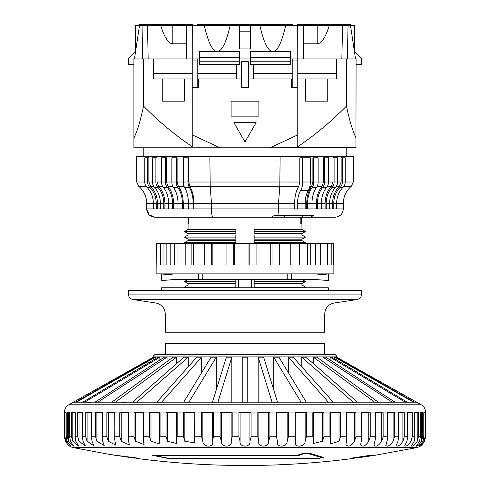 <?xml version="1.0" encoding="UTF-8"?>
<svg xmlns="http://www.w3.org/2000/svg" width="490" height="490" viewBox="0 0 490 490"><rect width="100%" height="100%" fill="white"/><g stroke="black" fill="none" stroke-linecap="round" stroke-linejoin="round"><path stroke-width="0.73" d="M196.233 217.229L233.889 217.229M234.091 217.229L255.909 217.229M260.472 217.229L284.274 217.229L284.274 215.563M355.948 147.802L356.083 58.935L346.485 58.935L346.485 106.036C331.608 121.214 315.364 134.762 297.767 146.681L297.767 134.873L269.996 147.802L356.083 147.606M220.004 147.802L192.233 134.873L192.233 146.681C174.636 134.762 158.393 121.214 143.515 106.036C140.655 120.068 137.451 130.738 133.917 138.058L133.917 147.802L269.996 147.802M356.083 138.058C352.561 130.787 349.364 120.117 346.485 106.036M292.212 58.935L292.212 87.263L297.767 87.263L297.767 146.681M297.767 87.82L291.654 87.82L291.654 78.933L292.212 78.933M248.332 78.933L291.654 78.933M248.889 78.933L248.889 87.82L241.111 87.82L241.111 78.933L241.668 78.933M197.789 78.933L241.111 78.933M198.346 78.933L198.346 87.82L192.233 87.82L192.233 58.935L199.454 58.935M192.233 146.681L192.233 87.82M258.885 116.142L258.885 101.148L231.115 101.148L231.115 116.142L258.885 116.142M143.515 106.036L143.515 58.935L133.917 58.935L133.917 138.058M297.767 78.933L305.54 78.933L305.54 101.148L327.755 101.148L327.755 78.933L336.642 78.933L336.642 58.935L346.485 58.935M233.889 122.672L245 141.91L256.111 122.672L233.889 122.672M143.515 58.935L153.358 58.935L153.358 78.933L162.245 78.933L162.245 101.148L184.461 101.148L184.461 78.933L192.233 78.933M327.755 78.933L305.54 78.933M292.212 73.377L253.33 73.377L253.33 64.49M192.233 87.263L197.789 87.263L197.789 58.935M236.67 64.49L236.67 73.377L197.789 73.377M162.245 78.933L184.461 78.933M239.445 48.939L250.555 48.939L239.445 48.939L239.445 25.609L250.555 25.609L250.555 48.939M292.212 60.05L297.767 60.05L297.767 58.935L336.642 58.935M297.767 60.05L297.767 87.263M197.789 60.05L192.233 60.05M241.668 61.716L241.668 87.263L248.332 87.263L248.332 61.716L241.668 61.716M192.791 25.057L194.457 25.057L194.457 25.609M194.457 25.057L197.237 25.057M292.763 25.057L294.006 25.057L294.006 25.609M294.006 25.057L294.704 25.057L294.704 25.609M294.704 25.057L295.868 25.057L295.868 25.609M295.868 25.057L297.21 25.057M193.06 25.057L193.06 25.609M193.771 25.057L193.771 25.609M343.962 186.274L351.305 186.274L353.308 182.004L353.308 156.69L136.692 156.69L136.692 182.004L144.783 182.004A6.946 5.954 90 0 0 146.927 187.339A20.831 17.854 -90 0 1 153.352 203.344L153.352 208.899L146.694 208.899C147.012 213.861 149.793 216.635 155.024 217.229L271.295 217.229L274.18 215.563L277.953 215.563L278.51 208.899L211.49 208.899C211.558 213.91 212.029 216.69 212.899 217.229M302.557 215.563L302.557 217.229L334.976 217.229C340.097 216.69 342.877 213.91 343.306 208.899L343.306 203.344L336.648 203.344L336.648 208.899L332.563 208.899L332.563 203.344C332.673 196.49 334.964 190.8 339.423 186.274L341.138 182.004L341.138 157.798L345.217 157.798L345.217 182.004A6.946 5.954 90 0 1 343.074 187.339A20.831 17.854 -90 0 0 336.648 203.344L333.788 203.344L333.788 208.899M209.873 156.69L210.192 186.274L279.808 186.274L280.127 156.69M299.788 182.004L299.788 157.798L310.311 157.798L310.311 182.004A11.111 5.721 90 0 1 308.253 190.543A16.66 8.581 -90 0 0 305.16 203.344L305.16 208.899L294.637 208.899L294.637 203.344C294.704 196.484 296.076 190.794 298.759 186.274L299.788 182.004L188.754 182.004L189.783 186.274L210.192 186.274L211.49 203.344L278.51 203.344L278.51 208.899L294.637 208.899M312.889 182.004L312.889 157.798L318.145 157.798L318.145 182.004A6.946 4.275 90 0 1 316.601 187.339A20.831 12.826 -90 0 0 311.989 203.344L311.989 208.899L306.734 208.899L306.734 203.344C306.814 196.49 308.455 190.8 311.658 186.274L312.889 182.004L302.691 182.004A11.111 5.721 90 0 1 300.633 190.543A16.66 8.581 -90 0 0 297.546 203.344L297.546 208.899M323.523 182.004L323.523 157.798L328.459 157.798L328.459 182.004A6.946 4.912 90 0 1 326.689 187.339A20.831 14.731 -90 0 0 321.385 203.344L321.385 208.899L316.454 208.899L316.454 203.344C316.54 196.49 318.427 190.8 322.108 186.274L323.523 182.004L313.765 182.004A6.946 4.275 90 0 1 312.228 187.339A20.831 12.826 -90 0 0 307.61 203.344L307.61 208.899M332.986 182.004L332.986 157.798L337.524 157.798L337.524 182.004A6.946 5.47 90 0 1 335.558 187.339A20.831 16.415 -90 0 0 329.648 203.344L329.648 208.899L325.109 208.899L325.109 203.344C325.207 196.49 327.308 190.8 331.412 186.274L332.986 182.004L324.527 182.004A6.946 4.912 90 0 1 322.763 187.339A20.831 14.731 -90 0 0 317.459 203.344L317.459 208.899M147.643 157.798L147.643 182.004L144.783 182.004L144.783 157.798L148.862 157.798L148.862 182.004L150.577 186.274L153.627 186.274M148.862 182.004L152.476 182.004L152.476 157.798L157.014 157.798L157.014 182.004L158.589 186.274L162.582 186.274M157.014 182.004L161.541 182.004L161.541 157.798L166.478 157.798L166.478 182.004L167.892 186.274L172.762 186.274M166.478 182.004L171.855 182.004L171.855 157.798L177.111 157.798L177.111 182.004L178.342 186.274L184.02 186.274M177.111 182.004L183.26 182.004L183.26 157.798L188.754 157.798L188.754 182.004M136.692 182.004L138.695 186.274C143.87 190.739 146.535 196.429 146.694 203.344L146.694 208.899L149.009 214.669M149.181 214.834L155.024 217.229M277.953 215.563L313.263 215.563L310.697 217.229M342.357 157.798L342.357 182.004A6.946 5.954 90 0 1 340.213 187.339A20.831 17.854 -90 0 0 333.788 203.344M334.107 157.798L334.107 182.004A6.946 5.47 90 0 1 332.14 187.339A20.831 16.415 -90 0 0 326.23 203.344L326.23 208.899M324.527 157.798L324.527 182.004M313.765 157.798L313.765 182.004M302.691 157.798L302.691 182.004M188.025 157.798L188.025 182.004A6.946 3.577 90 0 0 189.311 187.339A20.831 10.725 -90 0 1 193.17 203.344L193.17 208.899L193.905 208.899L193.905 203.344C193.838 196.49 192.466 190.8 189.783 186.274M188.025 182.004L183.26 182.004A6.946 3.577 90 0 0 184.552 187.339A20.831 10.725 -90 0 1 188.411 203.344L188.411 208.899L183.266 208.899L183.266 203.344C183.186 196.49 181.545 190.8 178.342 186.274M176.235 157.798L176.235 182.004A6.946 4.275 90 0 0 177.772 187.339A20.831 12.826 -90 0 1 182.39 203.344L182.39 208.899L183.266 208.899M176.235 182.004L171.855 182.004A6.946 4.275 90 0 0 173.399 187.339A20.831 12.826 -90 0 1 178.011 203.344L178.011 208.899L173.546 208.899L173.546 203.344C173.46 196.49 171.574 190.8 167.892 186.274M165.473 157.798L165.473 182.004A6.946 4.912 90 0 0 167.237 187.339A20.831 14.731 -90 0 1 172.541 203.344L172.541 208.899L173.546 208.899M165.473 182.004L161.541 182.004A6.946 4.912 90 0 0 163.311 187.339A20.831 14.731 -90 0 1 168.615 203.344L168.615 208.899L164.891 208.899L164.891 203.344C164.793 196.49 162.692 190.8 158.589 186.274M155.894 157.798L155.894 182.004A6.946 5.47 90 0 0 157.86 187.339A20.831 16.415 -90 0 1 163.77 203.344L163.77 208.899L164.891 208.899M155.894 182.004L152.476 182.004A6.946 5.47 90 0 0 154.442 187.339A20.831 16.415 -90 0 1 160.353 203.344L160.353 208.899L157.437 208.899L157.437 203.344C157.327 196.49 155.036 190.8 150.577 186.274M147.643 182.004A6.946 5.954 90 0 0 149.787 187.339A20.831 17.854 -90 0 1 156.212 203.344L156.212 208.899L157.437 208.899M193.905 208.899L211.49 208.899L211.49 203.344L193.905 203.344M156.212 208.899L153.352 208.899M163.77 208.899L160.353 208.899M172.541 208.899L168.615 208.899M182.39 208.899L178.011 208.899M193.17 208.899L188.411 208.899M298.759 186.274L279.808 186.274L278.51 203.344L294.637 203.344M351.305 186.274C346.13 190.739 343.466 196.429 343.306 203.344M284.274 217.229L302.557 217.229M297.21 25.609L297.21 24.5L351.085 24.5L351.085 25.609M245 25.609L245 24.5L292.763 24.5L292.763 25.609M197.237 25.609L197.237 24.5L245 24.5M138.915 25.609L138.915 24.5L192.791 24.5L192.791 25.609M250.555 31.164L239.445 31.164M356.083 64.49L361.638 64.49L361.638 58.935L354.417 51.53L354.417 25.609L250.555 25.609M239.445 25.609L135.583 25.609L135.583 51.53L128.362 58.935L128.362 64.49L133.917 64.49M290.546 58.935L297.767 58.935L297.718 25.609M239.445 58.935L250.555 58.935M153.358 58.935L192.233 58.935L192.282 25.609M259.878 25.609C263.792 42.679 268.091 51.315 272.771 51.53L290.546 51.53L290.546 57.318L250.555 57.318L250.555 51.53L272.771 51.53C277.45 51.315 281.75 42.679 285.664 25.609M303.298 43.788L317.202 43.788C321.514 43.659 325.513 37.601 329.219 25.609M341.849 58.935L342.577 25.609M355.526 58.935L350.528 25.609M348.059 25.609L347.343 58.935M134.474 58.935L139.472 25.609M142.663 58.935L142.045 25.609M186.702 43.788L186.727 25.609L186.684 58.935L186.702 43.788L172.799 43.788C168.487 43.659 164.487 37.601 160.781 25.609M147.515 25.609L148.151 58.935M199.454 61.195L239.445 61.195L239.445 64.49L199.454 64.49L199.454 51.53L217.229 51.53C212.55 51.315 208.25 42.679 204.336 25.609M239.445 61.195L239.445 51.53L217.229 51.53C221.909 51.315 226.209 42.679 230.122 25.609M250.555 57.318L250.555 61.195L290.546 61.195L290.546 57.318M290.546 61.195L290.546 64.49L250.555 64.49L250.555 61.195M303.316 58.935L303.273 25.609M153.358 78.933L153.358 73.377L192.233 73.377M236.67 78.933L236.67 73.377M253.33 73.377L253.33 78.933M297.767 73.377L336.642 73.377L336.642 78.933M324.705 354.417L324.705 343.306L165.295 343.306L165.295 354.417M301.932 233.62L254.163 233.62L254.163 231.531L305.54 231.531L301.932 233.62L301.932 235.004L305.54 237.087L254.163 237.087L254.163 239.169L301.932 239.169L301.932 240.559L305.54 242.642L254.163 242.642L254.163 243.334M254.163 231.531L254.163 229.449L301.932 229.449L305.54 231.531M254.163 237.087L254.163 235.004L301.932 235.004M254.163 242.642L254.163 240.559L301.932 240.559M254.163 284.99L301.932 284.99L301.932 283.606L254.163 283.606M301.656 217.229L301.656 223.893L300.836 223.893L300.836 217.229M301.932 229.449L301.932 223.893L300.836 223.893M361.638 294.092L128.362 294.092L128.362 290.546L361.638 290.546L361.638 294.092C361.406 297.081 359.832 298.912 356.91 299.586L334.162 303.01C328.306 304.345 325.158 308.008 324.705 313.992L165.295 313.992L165.295 332.202L324.705 332.202L324.705 313.992M334.162 303.01L155.838 303.01L133.09 299.586L356.91 299.586M188.344 217.229L188.344 223.893M235.837 283.606L188.068 283.606L188.068 284.99L235.837 284.99M188.068 229.449L235.837 229.449L235.837 231.531L184.461 231.531L188.068 229.449L188.068 223.893M235.837 231.531L235.837 233.62L188.068 233.62L188.068 235.004L235.837 235.004L235.837 237.087L184.461 237.087L188.068 235.004M235.837 237.087L235.837 239.169L188.068 239.169L188.068 240.559L235.837 240.559L235.837 242.642L184.461 242.642L188.068 240.559M235.837 243.334L235.837 242.642M188.068 279.435L184.461 281.517L235.837 281.517M188.068 284.99L184.461 287.073L235.837 287.073M304.339 287.765L305.54 287.073L254.163 287.073M301.932 283.606L305.54 281.517L254.163 281.517M254.163 287.765L254.163 279.435M235.837 279.435L235.837 287.765M328.312 290.546L328.312 287.765L161.688 287.765L161.688 290.546M328.312 273.879L328.312 280.55L314.427 279.435L175.573 279.435L161.688 280.55L161.688 273.879L333.868 273.879L333.868 264.992L333.145 264.992L333.145 243.334L331.828 243.334L331.828 264.992L327.216 264.992L327.755 264.992L327.755 243.334L331.828 243.334M328.312 274.994L314.427 273.879M291.654 279.435L291.654 273.879M287.214 279.435L287.214 273.879M202.787 279.435L202.787 273.879M198.346 279.435L198.346 273.879M161.688 274.994L175.573 273.879M256.901 243.334L272.011 243.334L272.011 264.992L256.901 264.992L256.901 243.334L249.183 243.334L249.183 264.992L233.706 264.992L233.706 243.334L226.061 243.334L226.061 264.992L211.276 264.992L211.276 243.334L204.238 243.334L204.238 264.992L191.143 264.992L191.143 243.334L185.189 243.334L185.189 264.992L174.685 264.992L174.685 243.334L170.214 243.334L170.214 264.992L163.017 264.992L163.017 243.334L160.34 243.334L160.34 264.992L156.935 264.992L156.935 243.334L156.23 243.334L156.132 273.879L161.688 273.879M156.935 243.334L160.34 243.334M163.017 243.334L170.214 243.334M174.685 243.334L185.189 243.334M191.143 243.334L204.238 243.334M211.276 243.334L226.061 243.334M233.706 243.334L249.183 243.334M279.288 243.334L293.008 243.334L293.008 264.992L279.288 264.992L279.288 243.334L272.011 243.334M299.341 243.334L310.727 243.334L310.727 264.992L299.341 264.992L299.341 243.334L293.008 243.334M315.689 243.334L323.964 243.334L323.964 264.992L315.689 264.992L315.689 243.334L310.727 243.334M327.216 264.992L327.216 243.334L323.964 243.334M327.216 243.334L327.755 243.334M333.145 243.334L333.77 243.334L333.77 264.992M320.264 264.992L320.264 243.334M307.647 264.992L307.647 243.334M290.754 264.992L290.754 243.334M270.75 264.992L270.75 243.334M248.987 264.992L248.987 243.334M234.232 243.334L234.232 264.992M212.856 243.334L212.856 264.992M193.666 243.334L193.666 264.992M177.98 243.334L177.98 264.992M166.857 243.334L166.857 264.992M421.964 444.846L420.236 446.2A11.111 11.111 0 0 1 416.69 447.615L73.31 447.615A11.111 11.111 0 0 1 69.764 446.2L69.268 445.863M64.594 437.049L64.79 438.93M416.935 446.053L419.25 444.528M425.191 439.04L425.406 436.841M420.236 446.2C421.112 446.016 422.521 444.381 424.469 441.294L421.976 444.834M336.642 356.083L153.358 356.083L155.024 354.417L334.976 354.417L336.642 356.083L336.642 357.192L421.265 404.795A8.33 8.33 0 0 1 425.51 412.053L64.49 412.053A8.33 8.33 0 0 1 68.735 404.795L153.37 357.185L153.376 357.7M73.31 447.615L109.68 454.438L138.597 458.309L135.859 458.322C208.618 467.889 281.382 467.889 354.141 458.322L350.166 458.315M350.203 458.297L370.048 455.345L374.691 455.345L416.69 447.615M323.957 457.544L318.99 458.322L167.243 458.322L152.702 455.345L297.05 455.345L303.089 453.373L308.755 453.005L323.957 457.544M305.154 412.733L305.154 441.294C305.19 446.917 294.441 447.976 295.697 442.746L294.974 436.749L288.451 436.749L288.451 412.733L276.568 412.733L276.568 436.749L277.475 441.864C275.821 447.848 287.416 447.395 287.146 441.294L288.451 436.749M322.506 412.733L322.506 441.294L313.306 443.45L313.52 412.733M339.013 412.733L339.013 441.294L330.119 444.032L330.53 440.308L330.53 412.733M354.484 441.294C351.06 446.353 348.212 447.425 345.94 444.516L346.614 440.002L346.614 412.733L354.484 412.733L354.484 441.294L355.954 436.749L355.954 412.733L346.124 412.733L346.124 436.749L346.614 440.002M368.756 441.294C365.448 446.102 362.729 447.309 360.603 444.92L361.596 439.677L361.596 412.733L368.756 412.733L368.756 441.294L370.232 436.749L370.232 412.733L361.204 412.733L361.204 436.749L361.596 439.677M381.673 441.294C378.494 445.857 375.916 447.18 373.944 445.251L375.316 439.352L375.316 412.733L381.673 412.733L381.673 441.294L383.131 436.749L383.131 412.733L375.003 412.733L375.316 439.352M393.096 441.294C390.052 445.63 387.627 447.033 385.814 445.52L387.615 439.016L387.615 412.733L393.096 412.733L393.096 441.294L394.524 436.749L394.524 412.733L387.382 412.733L387.615 439.016M402.896 441.294C400.005 445.41 397.739 446.886 396.091 445.741L397.954 441.294L398.37 438.666L398.37 412.733L402.896 412.733L402.896 441.294L404.274 436.749L404.274 412.733L398.199 412.733L398.37 438.666M410.963 441.294C408.244 445.196 406.137 446.733 404.654 445.912L406.945 441.294L407.453 438.311L407.453 412.733L410.963 412.733L410.963 441.294L412.28 436.749L412.28 412.733L407.337 412.733L407.453 438.311M417.211 441.294C414.675 444.987 412.739 446.568 411.416 446.041L414.16 441.294L414.767 437.956L414.767 412.733L417.211 412.733L417.211 441.294L418.454 436.749L418.454 412.733L414.699 412.733L414.767 437.956M421.572 441.294C419.226 444.779 417.468 446.39 416.298 446.133L419.52 441.294L420.236 437.595L420.236 412.733L421.572 412.733L421.572 441.294L422.729 436.749L422.729 412.733L420.2 412.733L420.236 437.595M424.003 441.294C421.847 444.577 420.267 446.206 419.25 446.182L422.968 441.294L423.795 437.233L423.795 412.733L424.003 441.294L425.057 436.749L425.057 412.733L423.783 412.733L423.783 436.749L422.729 436.749M69.764 446.2C68.888 446.016 67.479 444.381 65.531 441.294L64.594 436.866L64.594 412.733M65.997 441.294L70.75 446.182L67.032 441.294L66.205 437.233L66.205 412.733L64.943 412.733L64.943 436.749L65.997 441.294L65.997 412.733L66.217 436.749L67.271 436.749L68.428 441.294L68.428 412.733L69.764 412.733L69.764 437.595L69.8 412.733L67.271 412.733L67.271 436.749M68.428 441.294L73.702 446.133L70.48 441.294L69.764 437.595M75.84 441.294L75.233 437.956L75.233 412.733L72.79 412.733L72.79 441.294L78.584 446.041L75.84 441.294M83.055 441.294L82.547 438.317L82.547 412.733L79.037 412.733L79.037 441.294L85.346 445.912L83.055 441.294M92.047 441.294L91.63 438.666L91.63 412.733L87.104 412.733L87.104 441.294L93.909 445.741L92.047 441.294M102.71 441.294L102.386 412.733L96.904 412.733L96.904 441.294L104.186 445.52L102.71 441.294M114.936 441.294L114.685 412.733L108.327 412.733L108.327 441.294L116.056 445.251L114.936 441.294M128.582 441.294L128.405 412.733L121.244 412.733L121.244 441.294L129.397 444.92L128.582 441.294M143.509 441.294L143.386 412.733L135.516 412.733L135.516 441.294L144.06 444.516L143.509 441.294M143.386 439.996L143.876 436.749L149.536 436.749L150.987 441.294L159.881 444.032L159.471 440.302L159.471 412.733M159.471 440.308L160.059 436.749L166.073 436.749L167.494 441.294L176.694 443.45L176.48 412.733M176.48 440.602L177.172 436.749L183.474 436.749L184.846 441.294L194.303 442.746L194.224 412.733M212.525 441.864L212.519 412.733M136.655 457.966L110.979 454.647M112.271 454.861L133.917 458.064L136.655 458.058M372.743 455.345L367.874 455.645M352.579 458.064L356.083 458.064L372.743 455.645L368.676 455.645L352.543 457.954M322.175 457.152L322.175 457.807L320.307 458.064L167.231 458.064L155.465 455.645L297.987 455.645L297.987 455.284M64.49 412.053L64.49 412.733M75.233 437.962L75.301 412.733L71.546 412.733L71.546 436.749L72.79 441.294M82.547 438.317L82.663 412.733L77.72 412.733L77.72 436.749L79.037 441.294M91.63 438.666L91.802 412.733L85.726 412.733L85.726 436.749L87.104 441.294M102.386 439.009L102.618 412.733L95.477 412.733L95.477 436.749L96.904 441.294M114.685 439.352L114.997 412.733L106.869 412.733L106.869 436.749L108.327 441.294M128.405 439.677L128.797 436.749L128.797 412.733L119.768 412.733L119.768 436.749L121.244 441.294M143.876 436.749L143.876 412.733L134.046 412.733L134.046 436.749L135.516 441.294M160.059 436.749L160.059 412.733L149.536 412.733L149.536 436.749M177.172 436.749L177.172 412.733L166.073 412.733L166.073 436.749M194.224 440.884L195.026 436.749L195.026 412.733L183.474 412.733L183.474 436.749M212.519 441.159L213.432 436.749L213.432 412.733L201.549 412.733L201.549 436.749L202.854 441.294L202.854 412.733M231.151 412.733L231.151 441.294L232.186 436.749L232.186 412.733L220.102 412.733L220.102 436.749L221.327 441.294L221.327 412.733M249.937 412.733L249.937 441.294L251.076 436.749L251.076 412.733L238.924 412.733L238.924 436.749L240.063 441.294L240.063 412.733M268.673 412.733L268.673 441.294L269.898 436.749L269.898 412.733L257.814 412.733L257.814 436.749L258.849 441.294L258.849 412.733M305.154 441.294L306.526 436.749L306.526 412.733L294.974 412.733L294.974 436.749M322.506 441.294L323.927 436.749L323.927 412.733L312.828 412.733L312.828 436.749L313.52 440.602M339.013 441.294L340.464 436.749L340.464 412.733L329.942 412.733L329.942 436.749L330.53 440.308M425.51 412.733L425.51 412.053M416.598 402.18L414.479 402.18L335.717 357.185L334.744 357.192L334.744 358.796M413.523 402.186L414.485 402.186M413.511 402.18L407.202 402.18M412.041 402.18L402.07 402.18M405.316 402.186L407.215 402.186M405.304 402.18L395.001 402.18L325.74 357.185L322.959 357.192L392.233 402.18M392.233 402.186L395.007 402.186M392.221 402.18L378.237 402.18L316.975 357.185L313.398 357.192L313.386 363.629M388.184 402.18L382.874 402.18M374.679 402.186L378.249 402.186M313.404 357.185L374.679 402.18L357.43 402.18M353.186 402.186L357.437 402.186M353.174 402.18L333.206 402.18L293.216 357.185L288.408 357.192L328.404 402.18L306.299 402.18L278.951 357.185M347.073 402.186L339.38 402.18M328.404 402.186L333.212 402.186M301.087 402.186L306.305 402.186M273.72 389.826L273.726 357.192L301.087 402.18L277.53 402.18L263.644 357.185L258.175 357.192L272.066 402.18L247.775 402.18L247.775 357.192L247.775 402.18M272.066 402.186L277.536 402.186M242.225 402.186L247.775 402.186M242.225 402.18L242.225 357.192L242.225 402.18L217.934 402.18L231.825 357.185L231.825 402.18M212.464 402.186L217.934 402.186M231.825 357.192L226.356 357.192L212.464 402.18L188.919 402.18L216.274 357.185L211.055 357.192L183.695 402.18L161.602 402.18L201.592 357.185L201.598 372.731M183.695 402.186L188.913 402.186M156.788 402.186L161.596 402.186M201.592 357.192L196.784 357.192L156.788 402.18L136.826 402.18M132.563 402.186L136.814 402.186M132.57 402.18L115.334 402.18L176.596 357.185M111.751 402.186L115.322 402.186M176.602 363.635L176.602 357.192L173.031 357.192L111.751 402.18L97.779 402.18M94.993 402.186L97.767 402.186M97.767 402.18L167.041 357.185L164.266 357.192L94.987 402.18L84.697 402.18M82.785 402.186L84.684 402.186M155.275 358.784L155.275 357.192L154.289 357.192L75.509 402.18L74.48 402.18L82.804 402.18L76.489 402.18M75.515 402.186L76.477 402.186M74.253 402.296L73.402 402.18M153.358 356.083L153.358 357.192M82.785 402.18L157.952 357.185L159.856 357.192L159.856 360.046M167.059 361.565L167.059 357.192M183.983 357.192L188.234 357.192L136.814 402.18M188.246 366.783L188.246 357.192M216.28 389.82L216.28 357.192M242.225 357.192L247.775 357.192M258.169 402.18L258.169 357.192M278.945 357.192L273.726 357.192M288.396 372.725L288.396 357.192M301.76 366.796L301.767 357.192L306.017 357.192M322.953 361.577L322.959 357.192M330.125 360.034L330.125 357.192L332.042 357.192L407.215 402.18M336.599 357.688L336.599 357.192M235.8 402.18L225.431 402.18M179.322 402.18L168.297 402.18M294.061 402.18L284.929 402.18M275.349 458.064L277.487 458.322M425.057 436.749L425.406 436.866L425.406 412.733L425.406 436.749L424.469 441.294M295.776 412.733L295.758 441.294M268.673 441.294C269.316 447.695 257.177 447.713 258.849 441.294M249.937 441.294C251.113 447.695 238.906 447.713 240.063 441.294M231.151 441.294C232.836 447.695 220.702 447.713 221.327 441.294M212.519 441.294C214.7 447.695 202.762 447.713 202.854 441.294M66.205 437.233L66.217 436.749M322.114 457.139L322.114 457.776L306.911 453.238L304.854 453.373L297.987 455.645M155.459 455.823L155.465 455.345M74.253 402.18L73.475 402.18M91.146 402.296L87.416 402.18M97.914 402.18L91.146 402.18M126.592 402.296L120.369 402.18M131.43 402.18L126.592 402.18M306.023 357.185L357.443 402.18M330.162 357.192L405.316 402.18M155.25 357.185L76.477 402.18M301.767 357.185L353.186 402.18M334.75 357.185L413.523 402.18M84.684 402.18L159.85 357.185M183.977 357.185L132.557 402.18M334.107 182.004L341.138 182.004M342.357 182.004L353.308 182.004M343.306 208.899L336.648 208.899M332.563 208.899L329.648 208.899M325.109 208.899L321.385 208.899M316.454 208.899L311.989 208.899M306.734 208.899L305.16 208.899M336.373 186.274L339.423 186.274M327.418 186.274L331.412 186.274M317.238 186.274L322.108 186.274M309.87 186.274L311.658 186.274M138.695 186.274L146.038 186.274M156.212 203.344L146.694 203.344M163.77 203.344L157.437 203.344M172.541 203.344L164.891 203.344M182.39 203.344L173.546 203.344M193.17 203.344L183.266 203.344M306.734 203.344L297.546 203.344M316.454 203.344L307.61 203.344M325.109 203.344L317.459 203.344M332.563 203.344L326.23 203.344M340.213 187.339L343.074 187.339M332.14 187.339L335.558 187.339M322.763 187.339L326.689 187.339M312.228 187.339L316.601 187.339M300.633 190.543L308.253 190.543M184.552 187.339L189.311 187.339M173.399 187.339L177.772 187.339M163.311 187.339L167.237 187.339M154.442 187.339L157.86 187.339M146.927 187.339L149.787 187.339M317.202 43.788L317.202 25.609M172.799 43.788L172.799 25.609M186.727 25.609L186.684 58.935M199.454 57.318L239.445 57.318M251.388 279.435L251.388 287.765M238.612 287.765L238.612 279.435M295.758 440.461L295.758 412.733M64.594 436.749L64.943 436.749M69.8 436.749L71.546 436.749M75.301 436.749L77.72 436.749M82.663 436.749L85.726 436.749M91.802 436.749L95.477 436.749M102.618 436.749L106.869 436.749M114.997 436.749L119.768 436.749M128.797 436.749L134.046 436.749M195.026 436.749L201.549 436.749M213.432 436.749L220.102 436.749M232.186 436.749L238.924 436.749M251.076 436.749L257.814 436.749M269.898 436.749L276.568 436.749M306.526 436.749L312.828 436.749M323.927 436.749L329.942 436.749M340.464 436.749L346.124 436.749M355.954 436.749L361.204 436.749M370.232 436.749L375.003 436.749M383.131 436.749L387.382 436.749M394.524 436.749L398.199 436.749M404.274 436.749L407.337 436.749M412.28 436.749L414.699 436.749M418.454 436.749L420.2 436.749M421.265 404.795L68.735 404.795M150.987 441.294L150.987 412.733M167.494 441.294L167.494 412.733M184.846 441.294L184.846 412.733M287.146 412.733L287.146 441.294M304.854 452.993L304.854 453.373M306.911 453.238L306.911 452.846M299.457 454.812L299.457 455.473M143.221 156.69L143.221 147.802M346.779 156.69L346.779 147.802M252.779 24.5L252.779 25.609M152.8 24.5L152.8 25.609M337.2 24.5L337.2 25.609M237.221 24.5L237.221 25.609M128.362 294.092C128.594 297.081 130.169 298.912 133.09 299.586M323.039 343.306L323.039 332.202M188.068 233.62L184.461 231.531M188.068 239.169L184.461 237.087M185.661 243.334L184.461 242.642M304.339 243.334L305.54 242.642M301.932 239.169L305.54 237.087M188.068 283.606L184.461 281.517M185.661 287.765L184.461 287.073M301.932 284.99L305.54 287.073M301.932 279.435L305.54 281.517M166.961 343.306L166.961 332.202M155.838 303.01C161.694 304.345 164.842 308.008 165.295 313.992M425.406 436.866L425.406 412.733M155.134 455.345L155.134 455.7"/></g></svg>
